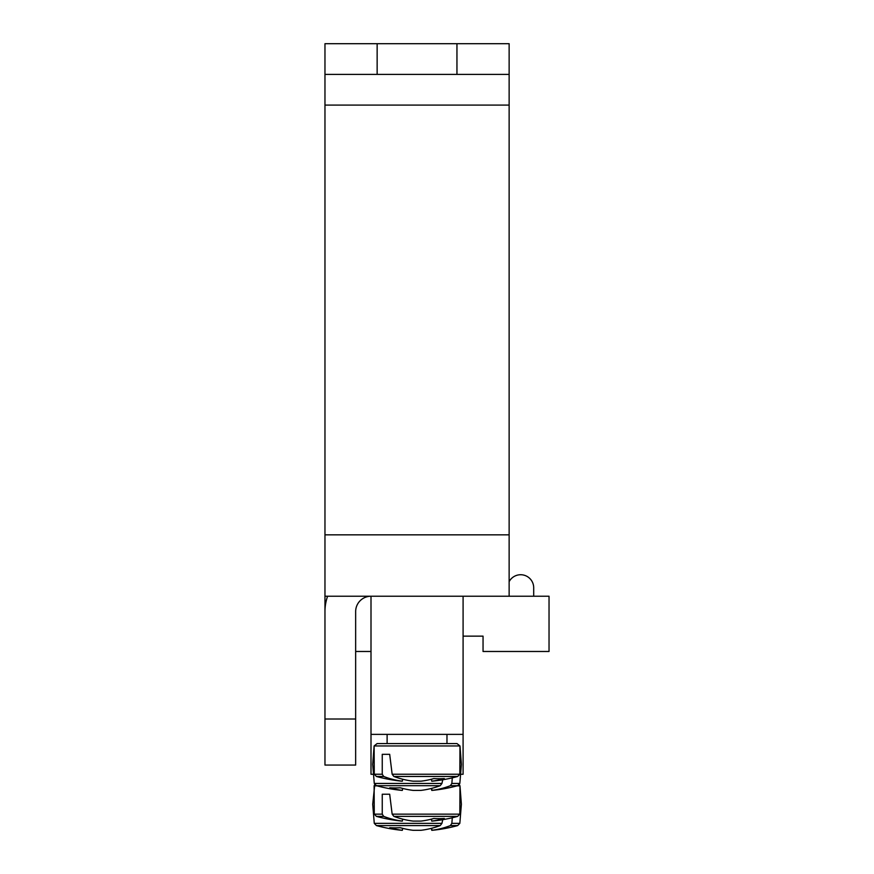 <?xml version="1.0" encoding="UTF-8"?>
<svg xmlns="http://www.w3.org/2000/svg" width="874" height="874" viewBox="0 0 874 874"><rect width="100%" height="100%" fill="white"/><g stroke="black" fill="none" stroke-linecap="round" stroke-linejoin="round"><path stroke-width="1.31" d="M372.761 774.266L371.002 774.266L371.002 596.232A15.35 15.35 0 0 0 355.652 611.582L355.652 765.056L324.964 765.056L324.964 43.7L456.949 43.7L456.949 74.399L377.142 74.399L377.142 43.7M463.089 596.232L463.089 774.266L461.33 774.266M382.255 814.142L374.269 814.142L376.432 816.382L383.697 816.382L382.255 814.142L382.255 794.226L389.684 794.226L392.153 814.142L393.868 816.382L457.659 816.382L459.833 814.142L392.153 814.142M393.868 816.382A153.376 108.037 82.9 0 0 413.107 821.09L420.984 821.09A153.376 108.037 -82.9 0 0 433.865 818.468A152.426 107.371 82.9 0 0 444.309 818.468A153.376 108.037 82.9 0 1 431.745 821.09L432.259 821.09A153.485 153.485 0 0 0 457.659 816.382M376.432 816.382A153.485 153.485 0 0 0 401.832 821.09L402.346 821.09A153.376 108.037 -82.9 0 1 383.697 816.382M402.685 819.135L402.346 821.09L402.685 819.135M431.406 819.135L431.745 821.09M382.255 794.226L389.684 794.226M431.745 830.3L431.406 828.344L432.259 830.3A153.485 153.485 0 0 0 457.659 825.58L450.394 825.58A153.376 108.037 82.9 0 1 431.745 830.3L431.406 828.344M441.938 823.352L374.269 823.352L376.432 825.58L440.223 825.58L441.938 823.352L442.747 819.681M452.306 817.747L451.847 823.352L450.394 825.58M374.269 823.352L376.432 825.58L374.269 823.352L372.706 804.288L374.269 823.352L372.706 804.288L374.269 823.352L376.432 825.58A153.485 153.485 0 0 0 401.832 830.3L402.346 830.3A153.376 108.037 -82.9 0 1 389.793 827.678A152.426 107.371 -82.9 0 0 400.226 827.678A153.376 108.037 82.9 0 0 413.107 830.3L420.984 830.3A153.376 108.037 -82.9 0 0 440.223 825.58M402.346 830.3L402.685 828.344M463.089 734.368L371.002 734.368M374.269 774.233L376.432 776.473L383.697 776.473L382.255 774.233L374.269 774.233L374.116 745.948L459.975 745.948L456.993 743.577L377.109 743.577L387.116 743.577L387.116 734.368M382.255 774.233L382.255 754.317L389.684 754.317L392.153 774.233L393.868 776.473L457.659 776.473L459.833 774.233L392.153 774.233M393.868 776.473A153.376 108.037 82.9 0 0 413.107 781.181L420.984 781.181A153.376 108.037 -82.9 0 0 433.865 778.559A152.426 107.371 82.9 0 0 444.309 778.559A153.376 108.037 82.9 0 1 431.745 781.181L432.259 781.181A153.485 153.485 0 0 0 457.659 776.473M376.432 776.473A153.485 153.485 0 0 0 401.832 781.181L402.346 781.181A153.376 108.037 -82.9 0 1 383.697 776.473M402.685 779.226L402.346 781.181L402.685 779.226M431.406 779.226L431.745 781.181M382.255 754.317L389.684 754.317M431.745 790.391L431.406 788.435L432.259 790.391A153.485 153.485 0 0 0 457.659 785.682L450.394 785.682A153.376 108.037 82.9 0 1 431.745 790.391L431.406 788.435M441.938 783.443L374.269 783.443L376.432 785.682L440.223 785.682L441.938 783.443L442.747 779.772M452.306 777.838L451.847 783.443L450.394 785.682M374.269 783.443L376.432 785.682L374.269 783.443L372.706 764.389L374.269 783.443L372.706 764.389L374.269 783.443L376.432 785.682A153.485 153.485 0 0 0 401.832 790.391L402.346 790.391A153.376 108.037 -82.9 0 1 389.793 787.769A152.426 107.371 -82.9 0 0 400.226 787.769A153.376 108.037 82.9 0 0 413.107 790.391L420.984 790.391A153.376 108.037 -82.9 0 0 440.223 785.682M402.346 790.391L402.685 788.435M533.697 587.787L533.697 596.232L533.697 587.787A13.044 13.044 0 0 0 509.138 581.647A13.044 13.044 0 0 1 533.697 587.787M463.089 636.141L483.049 636.141L483.049 651.48L549.036 651.48L549.036 596.232L324.964 596.232M371.002 651.48L355.652 651.48M327.597 596.232A46.049 46.049 0 0 0 324.964 611.582M355.652 719.018L324.964 719.018M377.142 74.399L324.964 74.399M456.949 43.7L509.138 43.7L509.138 74.399L456.949 74.399M509.138 74.399L509.138 596.232M374.269 814.142L374.116 785.857L377.076 785.857M457.015 785.857L459.975 785.857L459.32 784.546L459.975 785.857L459.833 814.142M459.833 823.352L457.659 825.58L459.833 823.352L461.385 804.288L459.833 823.352L457.659 825.58L459.833 823.352L461.385 804.288L459.833 823.352L451.847 823.352M459.833 783.443L457.659 785.682L459.833 783.443L461.385 764.389L459.833 783.443L457.659 785.682L459.833 783.443L461.385 764.389L459.833 783.443L451.847 783.443M509.138 105.088L324.964 105.088M324.964 534.833L509.138 534.833M374.116 785.857L374.782 784.546L372.706 804.288M461.385 804.288L459.975 785.857M374.116 745.948L377.109 743.577L374.116 745.948L372.706 764.389M459.833 774.233L459.975 745.948L456.993 743.577M446.975 743.577L446.975 734.368M461.385 764.389L459.975 745.948"/></g></svg>

